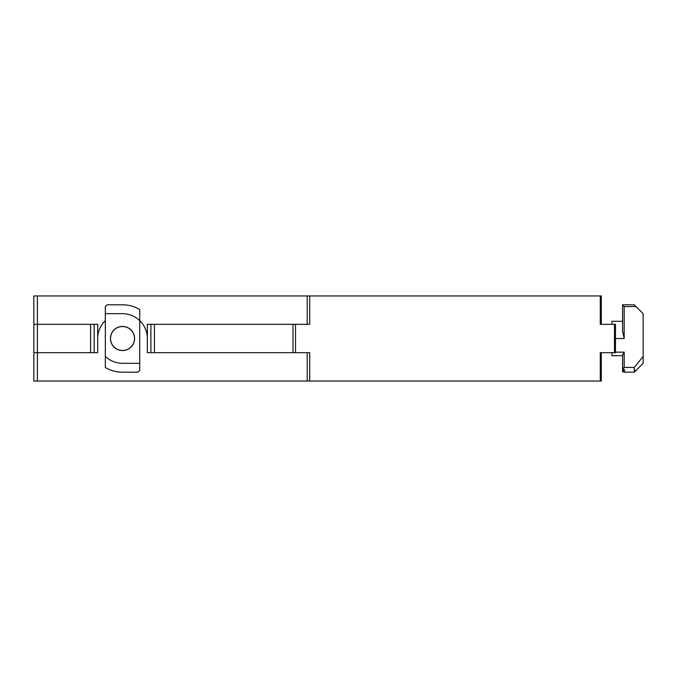 <?xml version="1.0" encoding="UTF-8"?>
<svg xmlns="http://www.w3.org/2000/svg" width="677" height="677" viewBox="0 0 677 677"><rect width="100%" height="100%" fill="white"/><g stroke="black" fill="none" stroke-linecap="round" stroke-linejoin="round"><path stroke-width="1.02" d="M624.177 306.579L636.058 306.579L634.281 304.811L622.578 304.811L622.578 331.265L624.177 338.5L624.177 306.579L622.578 304.819M636.058 306.579L643.15 313.671L643.15 320.602M624.177 367.467L622.578 368.364L622.578 355.12L624.177 352.158L624.177 367.467L634.281 367.467L634.281 372.189L643.15 363.329L643.15 313.671M611.94 324.317L611.94 321.296L622.578 321.296L611.94 321.296M611.94 352.683L611.94 355.704L611.94 352.683M643.15 356.398L634.281 367.467M622.578 355.704L611.94 355.704M634.281 372.189L624.71 372.189M622.578 368.542L622.578 370.471L624.71 369.676L622.578 368.542M622.578 370.581L622.578 371.715L624.71 371.275L622.578 370.581M622.578 371.766L624.71 372.071L622.578 371.766M110.546 338.5A11.966 11.966 0 0 0 128.503 348.867A11.966 11.966 0 0 0 128.503 328.133A11.966 11.966 0 0 0 110.546 338.5M147.341 338.5A24.829 24.829 0 0 0 139.716 320.602L139.716 370.421L137.939 372.189L122.512 372.189C116.326 372.155 110.596 370.581 105.316 367.467L105.316 356.398C110.216 360.917 115.945 363.219 122.512 363.329L139.716 363.329M105.316 320.602A24.829 24.829 0 0 0 97.691 338.5M134.571 338.5A12.059 12.059 0 0 1 116.486 348.943A12.059 12.059 0 0 1 116.486 328.057A12.059 12.059 0 0 1 134.571 338.5M105.316 313.671L122.512 313.671C129.079 313.781 134.816 316.083 139.716 320.602L139.716 309.533C134.435 306.419 128.698 304.845 122.512 304.811L107.084 304.811L105.316 306.579L105.316 356.398M601.303 354.46L601.303 381.058L600.262 381.058L600.262 352.683L614.445 352.683L614.445 324.317L615.486 324.317L615.486 352.683L614.445 352.683M33.85 381.058L33.85 324.317L97.691 324.317L97.691 352.683L94.145 352.683L94.145 324.317L94.145 352.683L37.396 352.683L37.396 381.058L33.85 381.058L33.85 295.942L309.711 295.942L309.711 324.317L295.527 324.317L295.527 352.683L309.711 352.683L309.711 381.058L600.262 381.058M309.711 381.058L307.206 381.058L307.206 352.683M37.396 381.058L307.206 381.058M614.445 324.317L600.262 324.317L600.262 295.942L309.711 295.942M600.262 295.942L601.303 295.942L601.303 322.54M293.023 352.683L147.341 352.683L147.341 324.317L150.886 324.317L150.886 352.683L150.886 324.317L150.886 352.683L150.886 324.317L293.023 324.317L293.023 352.683L295.527 352.683M295.527 324.317L293.023 324.317M33.85 352.683L37.396 352.683L37.396 295.942M636.058 370.421L634.281 370.421M615.486 338.5L624.177 338.5M615.486 352.158L624.177 352.158M307.206 324.317L307.206 295.942M601.303 352.683L601.303 381.058M601.303 295.942L601.303 324.317M90.591 352.683L90.591 324.317M154.432 324.317L154.432 352.683"/></g></svg>
